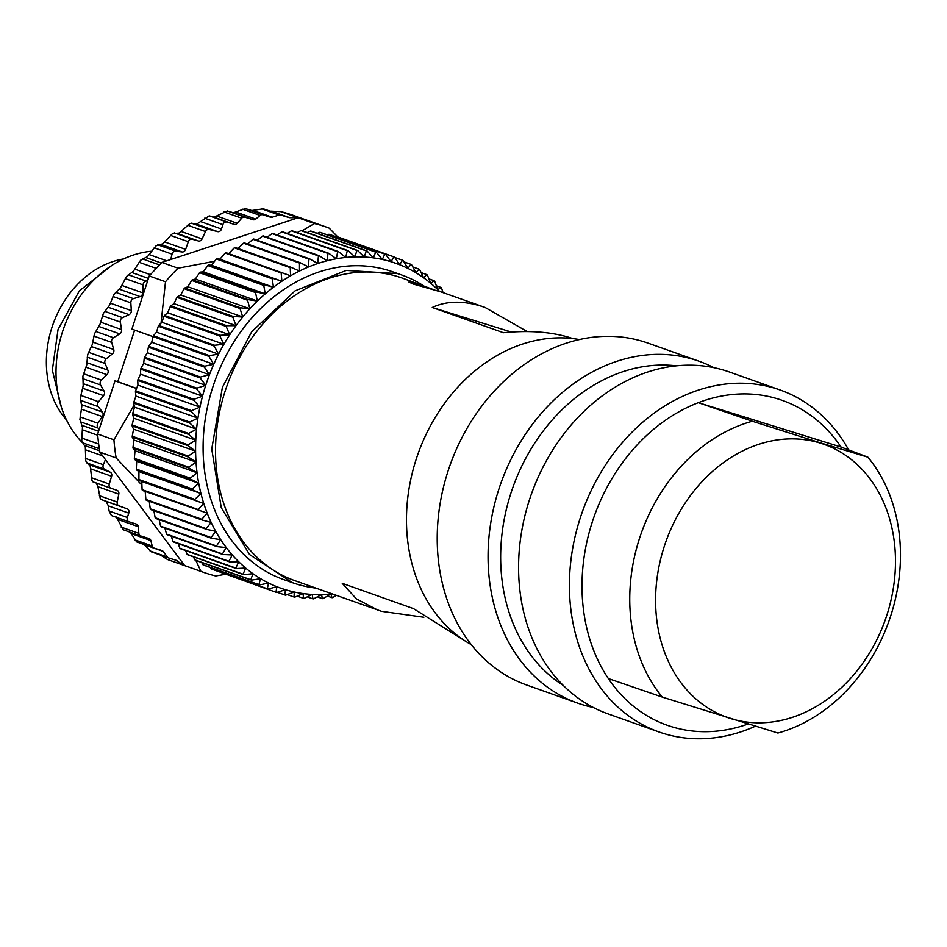 <?xml version="1.0" encoding="UTF-8"?>
<svg xmlns="http://www.w3.org/2000/svg" width="947" height="947" viewBox="0 0 947 947"><rect width="100%" height="100%" fill="white"/><g stroke="black" fill="none" stroke-linecap="round" stroke-linejoin="round"><path stroke-width="1.42" d="M111.888 265.397L79.347 290.871L58.027 329.544L52.334 370.194L61.46 407.541M151.709 251.204A108.834 87.491 109.5 0 0 62.561 331.58A108.834 87.491 109.5 0 0 82.188 442.415M90.734 468.872L111.604 476.27L109.26 484.035A3.622 2.912 109.5 0 0 109.248 486.45A3.622 2.912 109.5 0 0 110.87 488.226L93.055 481.905L91.954 480.318L90.261 466.279L85.775 461.023L85.325 447.209L81.738 440.651L82.472 427.239L79.903 419.497L81.762 406.665L80.294 397.882L83.182 385.796L82.91 376.113L86.722 364.938L87.704 354.533L92.333 344.4L94.451 333.841L99.932 324.466L103.341 313.516L109.402 305.455L114.102 294.292L120.6 287.628L126.59 276.441L133.373 271.244L140.618 260.224L147.531 256.566L155.983 245.877L162.86 243.793L172.461 233.625L179.137 233.104L189.802 223.634L191.436 223.184L209.098 229.446A3.622 2.912 109.5 0 0 207.085 229.766A3.622 2.912 109.5 0 0 205.499 231.553L202.078 238.893A3.622 2.912 109.5 0 1 200.492 240.68A3.622 2.912 109.5 0 1 198.432 240.988L192.134 239.224A3.622 2.912 109.5 0 0 189.743 239.757A3.622 2.912 109.5 0 0 188.323 241.734L185.636 249.392A3.622 2.912 109.5 0 1 184.215 251.369A3.622 2.912 109.5 0 1 182.167 251.961L175.633 251.156A3.622 2.912 109.5 0 0 173.277 252.009A3.622 2.912 109.5 0 0 172.046 254.139L170.732 259.502L161.783 262.426L149.224 275.968L131.882 329.142L153.035 336.647M337.83 236.987L329.189 228.144A183.209 147.27 109.5 0 0 326.313 227.079L292.753 215.182A183.209 147.27 109.5 0 0 280.857 211.643L298.139 217.774L289.711 217.692A3.622 2.912 -70.5 0 1 289.024 217.585L263.29 208.825L251.76 210.542L245.344 208.6L233.376 212.744L227.304 210.956L214.01 217.206L209.24 215.845L196.633 224.167L191.436 223.184M270.83 211.134L280.857 211.643M160.54 555.084L167.37 559.452A183.209 147.27 109.5 0 0 170.247 560.517L203.806 572.414A183.209 147.27 109.5 0 0 215.703 575.954L225.362 574.296M144.145 544.549L151.366 551.829L168.507 557.913M150.04 550.917L167.441 557.085A3.622 2.912 109.5 0 0 168.59 557.949L151.366 551.829M130.39 532.297L136.593 541.873L153.793 547.97M134.545 539.743L152.207 546.005A3.622 2.912 109.5 0 0 153.888 548.005L136.593 541.873M116.209 516.944L123.276 529.764L140.558 535.895M121.157 527.088L138.866 533.362A3.622 2.912 109.5 0 0 140.641 535.931L123.276 529.764M96.192 482.946L97.932 486.711L100.181 498.264L101.258 499.519L106.171 501.389L108.337 505.876L109.094 511.013L111.438 515.57L128.839 521.738M109.094 511.013L127.348 517.488A3.622 2.912 109.5 0 0 128.922 521.773L111.438 515.57M91.445 346.578L112.314 353.989A3.622 2.912 109.5 0 0 113.687 351.964A3.622 2.912 109.5 0 0 113.758 349.55L111.675 342.388A3.622 2.912 109.5 0 1 111.746 339.973A3.622 2.912 109.5 0 1 113.451 337.724L119.736 333.877A3.622 2.912 109.5 0 0 121.287 332.042A3.622 2.912 109.5 0 0 121.607 329.615L120.305 322.087A3.622 2.912 109.5 0 1 120.624 319.648A3.622 2.912 109.5 0 1 122.53 317.636L129.052 314.653A3.622 2.912 109.5 0 0 130.757 313.031A3.622 2.912 109.5 0 0 131.313 310.616L130.828 302.839A3.622 2.912 109.5 0 1 131.384 300.424A3.622 2.912 109.5 0 1 133.456 298.66L140.12 296.6A3.622 2.912 109.5 0 0 141.955 295.204A3.622 2.912 109.5 0 0 142.748 292.848L143.08 284.917A3.622 2.912 109.5 0 1 143.873 282.573A3.622 2.912 109.5 0 1 146.075 281.081L147.637 280.821M196.633 224.167L217.692 231.636L209.098 229.446M217.692 231.636A3.622 2.912 109.5 0 0 221.48 229.02L222.9 224.652A3.622 2.912 109.5 0 1 226.818 222.072L234.193 224.368A3.622 2.912 109.5 0 0 237.247 223.303L241.71 218.212A3.622 2.912 109.5 0 1 244.764 217.147L253.121 219.74A3.622 2.912 109.5 0 0 255.761 219.088L260.07 215.431A3.622 2.912 109.5 0 1 262.721 214.768L270.653 217.242A3.622 2.912 109.5 0 0 272.191 217.218L279.069 214.993A3.622 2.912 109.5 0 1 280.596 214.969L289.024 217.585M170.732 259.502L298.139 217.774L314.416 223.551L302.176 230.772M326.313 227.079A183.209 147.27 109.5 0 0 314.416 223.551M167.37 559.452L200.93 571.349A183.209 147.27 109.5 0 0 203.806 572.414M85.49 458.395L103.33 464.717L105.437 459.615L184.653 565.584L175.29 560.032M168.59 557.949A3.622 2.912 109.5 0 0 168.684 557.972L177.101 560.588A3.622 2.912 -70.5 0 1 177.196 560.624A3.622 2.912 -70.5 0 1 177.728 560.896M167.441 557.085L163.144 551.391A3.622 2.912 109.5 0 0 161.996 550.538A3.622 2.912 109.5 0 0 161.913 550.503L153.97 548.041A3.622 2.912 109.5 0 1 153.888 548.005M152.207 546.005L150.857 540.583A3.622 2.912 109.5 0 0 149.176 538.583A3.622 2.912 109.5 0 0 149.093 538.559L140.736 535.955A3.622 2.912 109.5 0 1 140.641 535.931M138.866 533.362L138.25 526.686A3.622 2.912 109.5 0 0 136.486 524.129A3.622 2.912 109.5 0 0 136.392 524.105L129.017 521.809A3.622 2.912 109.5 0 1 128.922 521.773M127.348 517.488L128.768 513.132A3.622 2.912 109.5 0 0 127.229 508.859L118.92 505.793A3.622 2.912 109.5 0 1 117.475 504.396A3.622 2.912 109.5 0 1 117.239 502.04L118.801 494.121A3.622 2.912 109.5 0 0 118.564 491.765A3.622 2.912 109.5 0 0 117.085 490.357A3.622 2.912 109.5 0 0 117.061 490.345L110.894 488.238A3.622 2.912 109.5 0 1 110.87 488.226L93.043 481.905M111.604 476.27A3.622 2.912 109.5 0 0 111.616 473.855A3.622 2.912 109.5 0 0 110.29 472.222L104.49 469.191A3.622 2.912 109.5 0 1 103.069 467.155A3.622 2.912 109.5 0 1 103.33 464.717M81.501 409.211L102.371 416.609L97.943 423.262A3.622 2.912 109.5 0 0 97.198 425.629A3.622 2.912 109.5 0 0 98.109 428.08L99.234 429.18L97.648 434.034A183.209 147.27 -70.5 0 0 99.056 446.984A183.209 147.27 -70.5 0 0 99.873 452.169L105.437 459.615M102.371 416.609A3.622 2.912 109.5 0 0 103.116 414.241A3.622 2.912 109.5 0 0 102.442 412.063L98.228 406.618A3.622 2.912 109.5 0 1 97.588 404.014A3.622 2.912 109.5 0 1 98.559 401.729L103.566 395.657A3.622 2.912 109.5 0 0 104.537 393.372A3.622 2.912 109.5 0 0 104.111 391.087L100.548 384.967A3.622 2.912 109.5 0 1 100.204 382.257A3.622 2.912 109.5 0 1 101.376 380.09L106.893 374.681A3.622 2.912 109.5 0 0 108.076 372.514A3.622 2.912 109.5 0 0 107.899 370.135L105.058 363.459A3.622 2.912 109.5 0 1 104.999 360.665A3.622 2.912 109.5 0 1 106.372 358.641L112.314 353.989M134.628 330.112L117.783 381.736L115.001 380.86L99.234 429.18M214.567 261.277L178.048 268.202L161.783 262.426M195.851 560.423L200.93 571.349M99.873 452.169L116.138 457.946L141.896 485.077M115.001 380.86L136.522 388.495M134.095 405.174L113.924 439.799L97.648 434.034M117.783 381.736L136.557 388.388M149.224 275.968L165.5 281.744L161.026 323.258M178.048 268.202A183.209 147.27 109.5 0 0 165.5 281.744M161.227 322.915A168.696 135.61 -70.5 0 1 162.268 321.128M167.217 313.173A168.696 135.61 -70.5 0 1 168.045 311.918M173.692 303.857A168.696 135.61 -70.5 0 1 174.224 303.158M134.403 406.594A168.696 135.61 109.5 0 0 134.273 408.039M133.645 417.911A168.696 135.61 109.5 0 0 133.61 418.716M116.138 457.946A183.209 147.27 -70.5 0 1 113.924 439.799M210.506 567.561L211.335 568.922A177.764 142.902 109.5 0 0 212.01 569.218L267.93 589.058L276.903 586.726L275.944 592.23L219.728 571.964M201.723 562.506L202.942 564.755A177.764 142.902 109.5 0 0 203.581 565.099L259.514 584.938L268.605 583.044L267.267 588.762A177.764 142.902 109.5 0 0 267.93 589.058M193.389 556.824L194.869 559.89A177.764 142.902 109.5 0 0 195.484 560.293L251.417 580.132L260.614 578.688L258.862 584.595A177.764 142.902 109.5 0 0 259.514 584.938M185.517 550.527L187.163 554.374A177.764 142.902 109.5 0 0 187.755 554.824L243.687 574.663L252.944 573.681L250.801 579.73A177.764 142.902 109.5 0 0 251.417 580.132M178.143 543.637L179.847 548.206A177.764 142.902 109.5 0 0 180.415 548.715L236.336 568.555L245.652 568.034L243.095 574.213A177.764 142.902 109.5 0 0 243.687 574.663M171.265 536.168L172.97 541.424A177.764 142.902 109.5 0 0 173.49 541.98L229.423 561.82L238.751 561.784L235.779 568.046A177.764 142.902 109.5 0 0 236.336 568.555M164.92 528.166L166.542 534.072A177.764 142.902 109.5 0 0 167.027 534.664L222.947 554.504L232.275 554.954L228.902 561.275A177.764 142.902 109.5 0 0 229.423 561.82M159.12 519.654L160.588 526.153A177.764 142.902 109.5 0 0 161.037 526.792L216.97 546.632L226.25 547.555L222.462 553.912A177.764 142.902 109.5 0 0 222.947 554.504M153.888 510.682L155.154 517.713A177.764 142.902 109.5 0 0 155.557 518.4L211.489 538.239L220.71 539.648L216.52 545.993A177.764 142.902 109.5 0 0 216.97 546.632M149.129 500.395L150.242 508.799A177.764 142.902 109.5 0 0 150.609 509.51L206.529 529.349L215.667 531.255L211.074 537.553A177.764 142.902 109.5 0 0 211.489 538.239M145.163 491.138L145.885 499.436A177.764 142.902 109.5 0 0 146.205 500.182L202.137 520.021L211.157 522.401L206.174 528.639A177.764 142.902 109.5 0 0 206.529 529.349M228.547 253.808L234.3 247.806L290.232 267.646L290.575 275.814L225.931 252.648A177.764 142.902 109.5 0 0 225.232 253.086L219.858 259.218L217.076 258.531A177.764 142.902 109.5 0 0 216.39 259.016L211.406 265.243L208.482 265.03A177.764 142.902 109.5 0 0 207.819 265.562L203.226 271.86L200.196 272.132A177.764 142.902 109.5 0 0 199.557 272.712L195.366 279.045L192.241 279.803A177.764 142.902 109.5 0 0 191.637 280.419L187.849 286.763L184.665 288.006A177.764 142.902 109.5 0 0 184.085 288.669L180.711 294.99L177.491 296.707A177.764 142.902 109.5 0 0 176.947 297.405L173.976 303.667L170.756 305.869A177.764 142.902 109.5 0 0 170.247 306.615L167.69 312.782L164.482 315.469A177.764 142.902 109.5 0 0 164.009 316.227L161.866 322.288L158.705 325.437A177.764 142.902 109.5 0 0 158.267 326.23L156.527 332.137L153.438 335.747A177.764 142.902 109.5 0 0 153.047 336.576L151.709 342.293L148.715 346.365A177.764 142.902 109.5 0 0 148.371 347.206L147.412 352.722L144.548 357.22A177.764 142.902 109.5 0 0 144.252 358.084L143.672 363.352L140.961 368.288A177.764 142.902 109.5 0 0 140.701 369.152L140.511 374.172L137.966 379.498A177.764 142.902 109.5 0 0 137.753 380.386L137.919 385.109L135.575 390.827A177.764 142.902 109.5 0 0 135.409 391.727L135.918 396.118L133.799 402.215A177.764 142.902 109.5 0 0 133.681 403.114L134.521 407.174L132.651 413.614A177.764 142.902 109.5 0 0 132.58 414.514L133.74 418.207L132.118 424.978A177.764 142.902 109.5 0 0 132.107 425.866L133.551 429.18L132.225 436.247A177.764 142.902 109.5 0 0 132.26 437.135L133.989 440.047L132.959 447.386A177.764 142.902 109.5 0 0 133.054 448.262L135.03 450.76L134.332 458.348A177.764 142.902 109.5 0 0 134.462 459.2L136.676 461.26L136.309 469.073A177.764 142.902 109.5 0 0 136.486 469.901L138.925 471.523L138.901 479.525A177.764 142.902 109.5 0 0 139.138 480.342L141.754 481.502L142.097 489.658A177.764 142.902 109.5 0 0 142.381 490.439L207.192 513.144L201.818 519.276A177.764 142.902 109.5 0 0 202.137 520.021M237.448 249.049L243.557 243.201L299.489 263.041L299.477 271.055L290.942 267.267L235.022 247.427A177.764 142.902 109.5 0 0 234.3 247.806M247.546 244.03L252.979 239.295L308.911 259.135L308.544 266.947L300.223 262.71L244.29 242.87A177.764 142.902 109.5 0 0 243.557 243.201M257.253 240.266L262.508 236.087L318.441 255.927L317.73 263.526L309.645 258.862L253.725 239.011A177.764 142.902 109.5 0 0 252.979 239.295M267.101 237.235L272.109 233.613L328.041 253.453L327.011 260.792L319.186 255.714L263.254 235.874A177.764 142.902 109.5 0 0 262.508 236.087M277.069 234.939L281.744 231.861L337.665 251.701L336.339 258.768L328.787 253.287L272.866 233.447A177.764 142.902 109.5 0 0 272.109 233.613M287.095 233.388L291.356 230.855L347.289 250.695L345.679 257.466L338.422 251.594L282.49 231.755A177.764 142.902 109.5 0 0 281.744 231.861M297.169 232.595L300.933 230.595L356.865 250.434L354.983 256.874L348.046 250.647L292.114 230.808A177.764 142.902 109.5 0 0 291.356 230.855M307.242 232.583L310.403 231.08L366.335 250.919L364.216 257.016L357.611 250.446L301.679 230.606A177.764 142.902 109.5 0 0 300.933 230.595M317.304 233.329L319.755 232.299L375.687 252.139L373.343 257.868L367.069 250.991L311.149 231.139A177.764 142.902 109.5 0 0 310.403 231.08M327.307 234.856L328.917 234.264L384.849 254.104L382.304 259.442L376.409 252.269L320.477 232.429A177.764 142.902 109.5 0 0 319.755 232.299M337.262 237.152L393.81 256.803L391.087 261.739L385.559 254.293L329.627 234.454A177.764 142.902 109.5 0 0 328.917 234.264M391.111 261.692L399.646 264.722L394.497 257.051L338.576 237.212A177.764 142.902 109.5 0 0 337.878 236.963M317.352 596.847L322.406 598.634A177.764 142.902 109.5 0 0 323.164 598.587L330.87 593.982L332.03 597.687A177.764 142.902 109.5 0 0 332.776 597.581L336.209 595.332M307.278 596.859L312.841 598.835A177.764 142.902 109.5 0 0 313.587 598.847L321.566 594.574L322.406 598.634M297.216 596.113L303.371 598.303A177.764 142.902 109.5 0 0 304.117 598.362L312.332 594.432L312.841 598.835M287.213 594.586L294.044 597.012A177.764 142.902 109.5 0 0 294.766 597.143L303.218 593.58L303.371 598.303M277.27 592.289L284.893 594.988A177.764 142.902 109.5 0 0 285.603 595.178L294.245 592.005L294.044 597.012M275.944 592.23A177.764 142.902 109.5 0 0 276.642 592.479L285.461 589.709L284.893 594.988M211.335 568.922L267.267 588.762M202.942 564.755L258.862 584.595M194.869 559.89L250.801 579.73M187.163 554.374L243.095 574.213M179.847 548.206L235.779 568.046M172.97 541.424L228.902 561.275M166.542 534.072L222.462 553.912M160.588 526.153L216.52 545.993M155.154 517.713L211.074 537.553M150.242 508.799L206.174 528.639M145.885 499.436L201.818 519.276M142.097 489.658L198.03 509.51A177.764 142.902 109.5 0 0 198.302 510.279M141.754 481.502L203.783 503.508L198.03 509.51M139.138 480.342L203.783 503.508A172.33 138.522 -70.5 0 1 200.953 493.529L194.833 499.377A177.764 142.902 109.5 0 0 195.058 500.182M138.901 479.525L194.833 499.377M138.925 471.523L200.953 493.529A172.33 138.522 -70.5 0 1 198.704 483.266L192.241 488.912A177.764 142.902 109.5 0 0 192.419 489.753L200.953 493.529M136.486 469.901L192.419 489.753M136.309 469.073L192.241 488.912M136.676 461.26L198.704 483.266A172.33 138.522 -70.5 0 1 197.059 472.766L190.252 478.188A177.764 142.902 109.5 0 0 190.394 479.04L198.704 483.266M134.462 459.2L190.394 479.04M134.332 458.348L190.252 478.188M135.03 450.76L197.059 472.766A172.33 138.522 -70.5 0 1 196.017 462.053L188.891 467.238A177.764 142.902 109.5 0 0 188.974 468.102L197.059 472.766M133.054 448.262L188.974 468.102M132.959 447.386L188.891 467.238M133.989 440.047L196.017 462.053A172.33 138.522 -70.5 0 1 195.591 451.186L188.157 456.087A177.764 142.902 109.5 0 0 188.193 456.975L196.017 462.053M132.26 437.135L188.193 456.975M132.225 436.247L188.157 456.087M133.551 429.18L195.591 451.186A172.33 138.522 -70.5 0 1 195.769 440.213L188.051 444.818A177.764 142.902 109.5 0 0 188.039 445.706L195.591 451.186M132.107 425.866L188.039 445.706M132.118 424.978L188.051 444.818M133.74 418.207L195.769 440.213A172.33 138.522 -70.5 0 1 196.55 429.18L188.571 433.454A177.764 142.902 109.5 0 0 188.512 434.353L195.769 440.213M132.58 414.514L188.512 434.353M132.651 413.614L188.571 433.454M134.521 407.174L196.55 429.18A172.33 138.522 -70.5 0 1 197.947 418.124L189.731 422.054A177.764 142.902 109.5 0 0 189.613 422.954L196.55 429.18M133.681 403.114L189.613 422.954M133.799 402.215L189.731 422.054M135.918 396.118L197.947 418.124A172.33 138.522 -70.5 0 1 199.947 407.115L191.507 410.667A177.764 142.902 109.5 0 0 191.341 411.566L197.947 418.124M135.409 391.727L191.341 411.566M135.575 390.827L191.507 410.667M137.919 385.109L199.947 407.115A172.33 138.522 -70.5 0 1 202.54 396.177L193.898 399.338A177.764 142.902 109.5 0 0 193.685 400.226L199.947 407.115M137.753 380.386L193.685 400.226M137.966 379.498L193.898 399.338M140.511 374.172L202.54 396.177A172.33 138.522 -70.5 0 1 205.712 385.358L196.893 388.128A177.764 142.902 109.5 0 0 196.633 388.992L202.54 396.177M140.701 369.152L196.633 388.992M140.961 368.288L196.893 388.128M143.672 363.352L205.712 385.358A172.33 138.522 -70.5 0 1 209.441 374.716L200.48 377.06A177.764 142.902 109.5 0 0 200.172 377.924L205.712 385.358M144.252 358.084L200.172 377.924M144.548 357.22L200.48 377.06M147.412 352.722L209.441 374.716A172.33 138.522 -70.5 0 1 213.738 364.299L204.647 366.205A177.764 142.902 109.5 0 0 204.292 367.045L209.441 374.716M148.371 347.206L204.292 367.045M148.715 346.365L204.647 366.205M151.709 342.293L213.738 364.299A172.33 138.522 -70.5 0 1 218.556 354.142L209.37 355.587A177.764 142.902 109.5 0 0 208.979 356.415L213.738 364.299M153.047 336.576L208.979 356.415M153.438 335.747L209.37 355.587M156.527 332.137L218.556 354.142A172.33 138.522 -70.5 0 1 223.894 344.294L214.638 345.276A177.764 142.902 109.5 0 0 214.2 346.069L218.556 354.142M158.267 326.23L214.2 346.069M158.705 325.437L214.638 345.276M161.866 322.288L223.894 344.294A172.33 138.522 -70.5 0 1 229.719 334.788L220.414 335.309A177.764 142.902 109.5 0 0 219.941 336.078L223.894 344.294M164.009 316.227L219.941 336.078M164.482 315.469L220.414 335.309M167.69 312.782L229.719 334.788A172.33 138.522 -70.5 0 1 236.016 325.673L226.688 325.709A177.764 142.902 109.5 0 0 226.179 326.455L229.719 334.788M170.247 306.615L226.179 326.455M170.756 305.869L226.688 325.709M173.976 303.667L236.016 325.673A172.33 138.522 -70.5 0 1 242.74 316.996L233.424 316.547A177.764 142.902 109.5 0 0 232.879 317.245L236.016 325.673M176.947 297.405L232.879 317.245M177.491 296.707L233.424 316.547M180.711 294.99L242.74 316.996A172.33 138.522 -70.5 0 1 249.878 308.769L240.597 307.846A177.764 142.902 109.5 0 0 240.017 308.509L242.74 316.996M184.085 288.669L240.017 308.509M184.665 288.006L240.597 307.846M187.849 286.763L249.878 308.769A172.33 138.522 -70.5 0 1 257.395 301.051L248.173 299.643A177.764 142.902 109.5 0 0 247.558 300.258L249.878 308.769M191.637 280.419L247.558 300.258M192.241 279.803L248.173 299.643M195.366 279.045L257.395 301.051A172.33 138.522 -70.5 0 1 265.255 293.866L256.116 291.972A177.764 142.902 109.5 0 0 255.489 292.552L257.395 301.051M199.557 272.712L255.489 292.552M200.196 272.132L256.116 291.972M203.226 271.86L265.255 293.866A172.33 138.522 -70.5 0 1 273.434 287.249L264.414 284.869A177.764 142.902 109.5 0 0 263.751 285.402L265.255 293.866M207.819 265.562L263.751 285.402M208.482 265.03L264.414 284.869M211.406 265.243L273.434 287.249A172.33 138.522 -70.5 0 1 281.886 281.223L272.996 278.371A177.764 142.902 109.5 0 0 272.322 278.856L273.434 287.249M216.39 259.016L272.322 278.856M217.076 258.531L272.996 278.371M219.858 259.218L281.886 281.223A172.33 138.522 -70.5 0 1 290.575 275.814A172.33 138.522 -70.5 0 1 299.477 271.055A172.33 138.522 -70.5 0 1 308.544 266.947A172.33 138.522 -70.5 0 1 317.73 263.526A172.33 138.522 -70.5 0 1 327.011 260.792A172.33 138.522 -70.5 0 1 336.339 258.768A172.33 138.522 -70.5 0 1 345.679 257.466A172.33 138.522 -70.5 0 1 354.983 256.874A172.33 138.522 -70.5 0 1 364.216 257.016A172.33 138.522 -70.5 0 1 373.343 257.868A172.33 138.522 -70.5 0 1 382.304 259.442A172.33 138.522 -70.5 0 1 391.087 261.739A172.33 138.522 -70.5 0 1 399.646 264.722A172.33 138.522 -70.5 0 1 407.944 268.403L403.185 260.52A177.764 142.902 109.5 0 0 402.522 260.224L399.646 264.722M225.232 253.086L281.152 272.925L281.886 281.223M281.863 272.487A177.764 142.902 109.5 0 0 281.152 272.925M290.942 267.267A177.764 142.902 109.5 0 0 290.232 267.646M300.223 262.71A177.764 142.902 109.5 0 0 299.489 263.041M309.645 258.862A177.764 142.902 109.5 0 0 308.911 259.135M319.186 255.714A177.764 142.902 109.5 0 0 318.441 255.927M328.787 253.287A177.764 142.902 109.5 0 0 328.041 253.453M338.422 251.594A177.764 142.902 109.5 0 0 337.665 251.701M348.046 250.647A177.764 142.902 109.5 0 0 347.289 250.695M357.611 250.446A177.764 142.902 109.5 0 0 356.865 250.434M367.069 250.991A177.764 142.902 109.5 0 0 366.335 250.919M376.409 252.269A177.764 142.902 109.5 0 0 375.687 252.139M385.559 254.293A177.764 142.902 109.5 0 0 384.849 254.104M394.497 257.051A177.764 142.902 109.5 0 0 393.81 256.803M394.792 257.477L402.522 260.224M404.014 261.881L410.939 264.343L407.944 268.403A172.33 138.522 -70.5 0 1 415.946 272.76L411.578 264.687A177.764 142.902 109.5 0 0 410.939 264.343M412.797 266.936L419.036 269.149L415.946 272.76A172.33 138.522 -70.5 0 1 423.605 277.767L419.651 269.552A177.764 142.902 109.5 0 0 419.036 269.149M421.131 272.618L426.766 274.618L423.605 277.767A172.33 138.522 -70.5 0 1 430.897 283.413L427.357 275.068A177.764 142.902 109.5 0 0 426.766 274.618M429.003 278.915L434.105 280.726L430.897 283.413A172.33 138.522 -70.5 0 1 437.798 289.664L434.673 281.235A177.764 142.902 109.5 0 0 434.105 280.726M436.378 285.805L441.03 287.462L437.798 289.664A172.33 138.522 -70.5 0 1 439.633 291.498M443.03 292.564L441.551 288.018A177.764 142.902 109.5 0 0 441.03 287.462M327.425 596.054L332.03 597.687M332.066 593.864A172.33 138.522 -70.5 0 1 330.87 593.982A172.33 138.522 -70.5 0 1 321.566 594.574A172.33 138.522 -70.5 0 1 312.332 594.432A172.33 138.522 -70.5 0 1 303.218 593.58A172.33 138.522 -70.5 0 1 294.245 592.005A172.33 138.522 -70.5 0 1 285.461 589.709A172.33 138.522 -70.5 0 1 276.903 586.726A172.33 138.522 -70.5 0 1 268.605 583.044A172.33 138.522 -70.5 0 1 260.614 578.688A172.33 138.522 -70.5 0 1 252.944 573.681A172.33 138.522 -70.5 0 1 245.652 568.034A172.33 138.522 -70.5 0 1 238.751 561.784A172.33 138.522 -70.5 0 1 232.275 554.954A172.33 138.522 -70.5 0 1 226.25 547.555A172.33 138.522 -70.5 0 1 220.71 539.648A172.33 138.522 -70.5 0 1 215.667 531.255A172.33 138.522 -70.5 0 1 211.157 522.401A172.33 138.522 -70.5 0 1 207.192 513.144A172.33 138.522 -70.5 0 1 203.783 503.508M401.504 274.926L392.863 271.86A163.251 131.231 109.5 0 0 388.909 270.546A163.251 131.231 109.5 0 0 213.738 384.293A163.251 131.231 109.5 0 0 283.698 579.588L292.339 582.654L249.535 554.54L221.255 507.663L211.737 449.02L222.391 387.359L251.618 331.876L295.073 290.859L346.271 270.416L397.551 273.612A163.251 131.231 109.5 0 1 401.504 274.926A163.251 131.231 109.5 0 1 423.143 285.509M315.73 588.063A163.251 131.231 109.5 0 1 296.281 583.968L292.339 582.654M423.854 617.255L381.534 611.324L294.777 580.629A160.54 129.052 -70.5 0 1 225.99 388.59A160.54 129.052 -70.5 0 1 398.237 276.737A160.54 129.052 -70.5 0 1 402.12 278.027L434.981 290.161M377.699 610.046L356.415 598.883L342.246 583.34L413.425 608.59L465.486 641.19M572.828 338.6L569.585 337.523C550.823 331.829 528.781 330.219 503.449 332.728L432.258 307.479C446.215 300.933 462.503 300.495 481.112 306.141L485.042 307.444L527.266 331.592M485.042 307.444L440.947 291.889L412.975 283.97L408.926 282.04L420.823 284.668M579.434 339.559A163.251 131.231 109.5 0 0 417.97 453.992A163.251 131.231 109.5 0 0 471.227 644.599M511.368 332.066L432.258 307.479M713.789 367.649A181.398 145.814 109.5 0 0 698.91 361.186L648.056 343.145A181.398 145.814 109.5 0 0 643.676 341.689A181.398 145.814 109.5 0 0 449.044 468.067A181.398 145.814 109.5 0 0 526.769 685.06L577.611 703.1A181.398 145.814 109.5 0 0 582.003 704.556A181.398 145.814 109.5 0 0 593.248 707.456M698.91 361.186A181.398 145.814 109.5 0 0 694.518 359.718A181.398 145.814 109.5 0 0 499.886 486.107A181.398 145.814 109.5 0 0 577.611 703.1M563.169 685.368A172.33 138.522 -70.5 0 1 512.789 487.634A172.33 138.522 -70.5 0 1 676.513 365.85M848.666 449.908A181.398 145.814 109.5 0 0 780.257 390.046L729.415 372.005A181.398 145.814 109.5 0 0 725.023 370.549A181.398 145.814 109.5 0 0 530.403 496.926A181.398 145.814 109.5 0 0 608.116 713.92L658.97 731.96A181.398 145.814 109.5 0 0 663.35 733.416A181.398 145.814 109.5 0 0 755.138 726.313M780.257 390.046A181.398 145.814 109.5 0 0 775.877 388.578A181.398 145.814 109.5 0 0 581.245 514.967A181.398 145.814 109.5 0 0 658.97 731.96M778.138 399.007A172.33 138.522 -70.5 0 1 841.066 447.055L698.341 402.676A172.33 138.522 -70.5 0 1 778.138 399.007M747.858 724.1A172.33 138.522 -70.5 0 1 671.245 726.598A172.33 138.522 -70.5 0 1 608.329 678.549A172.33 138.522 -70.5 0 1 698.341 402.676L752.32 421.237L820.41 442.853L867.902 457.176L841.066 447.055M867.902 457.176A163.476 131.408 -70.5 0 1 890.63 616.166A163.476 131.408 -70.5 0 1 777.889 733.037L662.308 697.099L608.329 678.549M662.308 697.099A163.476 131.408 -70.5 0 1 639.592 538.109A163.476 131.408 -70.5 0 1 752.32 421.237M820.469 443.149A144.867 116.445 -70.5 0 1 886.771 615.432A144.867 116.445 -70.5 0 1 730.611 718.536A144.867 116.445 -70.5 0 1 664.309 546.253A144.867 116.445 -70.5 0 1 820.469 443.149M123.536 258.957A93.422 75.097 109.5 0 0 52.937 324.501A93.422 75.097 109.5 0 0 66.444 419.888M92.889 342.139L113.758 349.55M93.836 336.067L111.675 342.388M95.623 331.403L113.451 337.724M98.867 326.478L119.736 333.877M100.737 322.205L121.607 329.615M102.465 315.753L120.305 322.087M104.691 311.303L122.53 317.636M108.183 307.254L129.052 314.653M110.444 303.218L131.313 310.616M112.989 296.506L130.828 302.839M115.617 292.327L133.456 298.66M119.251 289.19L140.12 296.6M121.879 285.449L142.748 292.848M125.241 278.596L143.08 284.917M128.236 274.76L146.075 281.081M131.929 272.57L148.43 278.418M134.876 269.161L150.348 274.654M139.055 262.283L156.042 268.309M142.37 258.851L159.345 264.864M146.004 257.62L161.203 263.006M149.247 254.601L166.731 260.804M154.207 247.818L172.046 254.139M157.794 244.823L175.633 251.156M161.298 244.563L182.167 251.961M164.766 241.982L185.636 249.392M170.496 235.401L188.323 241.734M174.307 232.903L192.134 239.224M177.562 233.589L198.432 240.988M181.208 231.494L202.078 238.893M187.66 225.232L205.499 231.553M201.048 221.764L221.48 229.02M204.647 218.177L222.9 224.652M209.24 215.845L226.818 222.072M214.01 217.206L234.193 224.368M217.206 216.2L237.247 223.303M224.001 211.927L241.71 218.212M227.304 210.956L244.764 217.147M233.376 212.744L253.121 219.74M236.217 212.152L255.761 219.088M242.42 209.169L260.07 215.431M245.344 208.6L262.721 214.768M251.76 210.542L270.653 217.242M253.323 210.518L272.191 217.218M261.668 208.814L279.069 214.993M263.29 208.825L280.596 214.969M289.711 217.692L271.529 211.24M144.287 544.703L163.144 551.391M131.313 533.658L150.857 540.583M118.209 519.583L138.25 526.686M108.337 505.876L128.768 513.132M106.171 501.389L127.229 508.859M101.258 499.519L118.92 505.793M99.399 495.707L117.239 502.04M97.932 486.711L118.801 494.121M91.421 477.714L109.26 484.035M89.432 464.811L110.29 472.222M86.651 462.858L104.49 469.191M85.55 449.813L102.643 455.874M84.697 445.528L99.648 450.831M82.365 442.711L99.317 448.724M81.702 438.035L98.666 444.048M82.46 429.831L97.742 435.253M82.069 425.381L98.559 431.24M80.27 421.746L98.109 428.08M80.104 416.929L97.943 423.262M81.572 404.665L102.442 412.063M80.388 400.297L98.228 406.618M80.72 395.408L98.559 401.729M82.697 388.258L103.566 395.657M83.241 383.677L104.111 391.087M82.72 378.646L100.548 384.967M83.549 373.757L101.376 380.09M86.023 367.282L106.893 374.681M87.029 362.737L107.899 370.135M87.219 357.137L105.058 363.459M88.533 352.32L106.372 358.641"/></g></svg>
